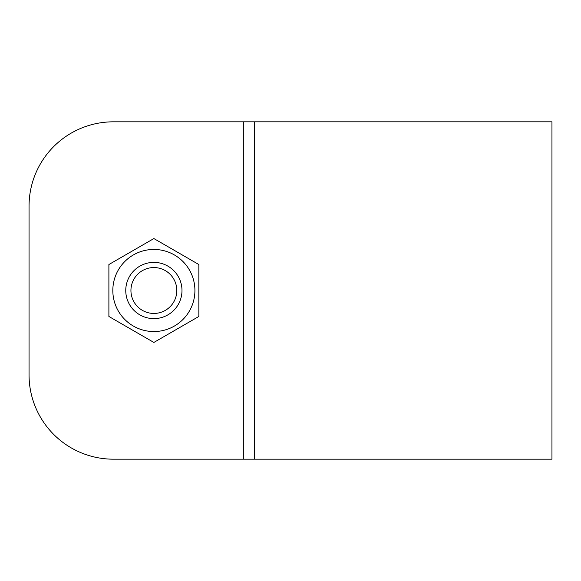 <?xml version="1.0" encoding="UTF-8"?>
<svg xmlns="http://www.w3.org/2000/svg" width="581" height="581" viewBox="0 0 581 581"><rect width="100%" height="100%" fill="white"/><g stroke="black" fill="none" stroke-linecap="round" stroke-linejoin="round"><path stroke-width="0.87" d="M243.766 121.821L113.389 121.821L243.766 121.821L243.766 459.179L551.95 459.179L551.95 121.821L243.766 121.821M29.05 206.161L29.05 374.839L29.05 206.161A84.339 84.339 0 0 1 113.389 121.821M29.05 374.839A84.339 84.339 0 0 0 113.389 459.179L243.766 459.179M153.871 318.613A28.113 28.113 0 0 0 181.984 290.5A28.113 28.113 0 0 0 153.871 262.387A28.113 28.113 0 0 0 125.757 290.5A28.113 28.113 0 0 0 153.871 318.613M153.871 313.442A22.942 22.942 0 0 1 130.936 290.5A22.942 22.942 0 0 1 153.871 267.558A22.942 22.942 0 0 1 176.813 290.5A22.942 22.942 0 0 1 153.871 313.442M198.855 316.471L153.871 342.441L108.894 316.471L108.894 264.529L153.871 238.559L198.855 264.529L198.855 316.471M153.871 331.548A41.048 41.048 0 0 0 194.918 290.5A41.048 41.048 0 0 0 153.871 249.452A41.048 41.048 0 0 0 112.823 290.5A41.048 41.048 0 0 0 153.871 331.548M254.405 459.179L254.405 121.821"/></g></svg>
